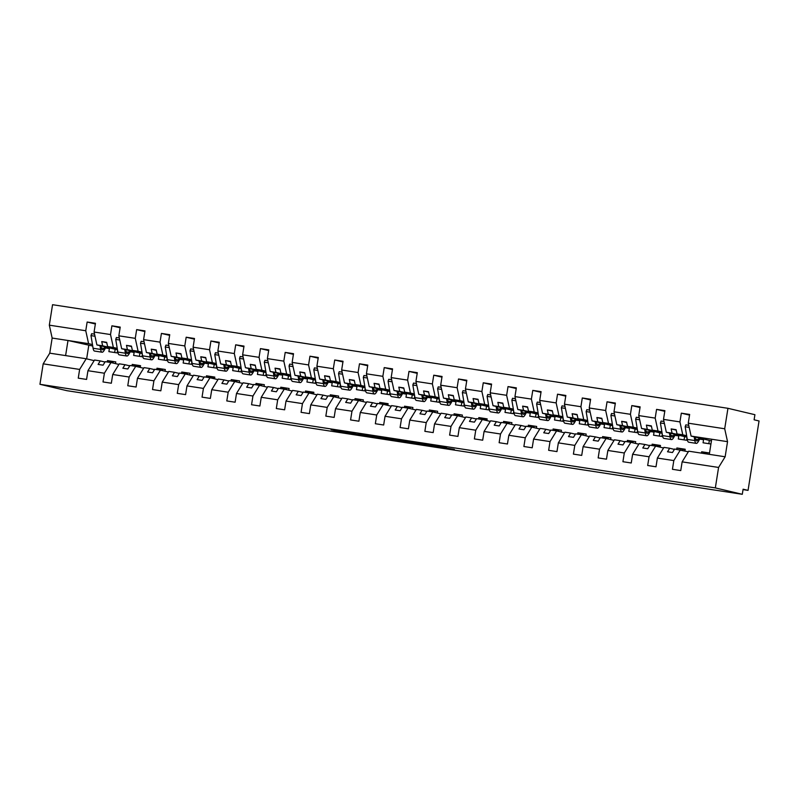 <?xml version="1.0" encoding="UTF-8"?>
<svg xmlns="http://www.w3.org/2000/svg" width="799" height="799" viewBox="0 0 799 799"><rect width="100%" height="100%" fill="white"/><g stroke="black" fill="none" stroke-linecap="round" stroke-linejoin="round"><path stroke-width="1.2" d="M354.926 433.368L331.046 429.712L339.845 431.8L362.936 435.385L346.556 432.249L354.926 433.368M446.511 447.68L418.626 443.145L429.862 445.652L454.321 449.368L428.654 445.303L422.741 443.884L446.531 447.52M94.142 360.639L86.202 358.751L79.63 369.428L43.186 363.835L39.95 384.299L66.916 390.691L742.301 494.301L743.11 489.198L748.054 490.376L743.05 489.607M39.95 384.299L715.335 487.909L742.301 494.301M385.058 438.002L358.162 433.867L369.398 436.374L393.857 440.099L385.058 438.002M389.912 438.711L415.28 442.646L424.089 444.733L397.343 440.629L389.912 438.711M707.345 453.093L707.195 454.022M707.015 453.043L706.995 453.043A4.544 1.119 -81.3 0 1 706.995 453.043A4.544 1.119 -81.3 0 1 707.015 453.043L701.652 451.775L701.432 453.133M688.329 451.795L674.636 449.028L672.478 452.534L667.525 451.775L669.692 448.269L663.949 447.39L657.377 458.057L655.999 466.786L647.679 465.507L649.058 456.778L655.629 446.112L649.887 445.233L647.719 448.738L642.776 447.979L644.933 444.474L639.19 443.585L632.618 454.261L631.24 462.991L622.92 461.712L624.299 452.983L630.87 442.316L625.128 441.428L622.96 444.943L618.017 444.184L620.174 440.668L614.431 439.79L607.859 450.466L606.481 459.185L598.161 457.917L599.54 449.188L606.111 438.511L600.369 437.632L598.211 441.148L593.258 440.389L595.415 436.873L589.672 435.994L583.1 446.661L581.722 455.39L573.402 454.112L574.791 445.393L581.352 434.716L575.61 433.837L573.452 437.343L568.498 436.584L570.656 433.078L564.913 432.189L558.351 442.866L556.963 451.595L548.643 450.316L550.032 441.587L556.593 430.921L550.851 430.042L548.693 433.547L543.739 432.788L545.897 429.273L540.154 428.394L533.592 439.07L532.204 447.79L523.884 446.521L525.273 437.792L531.834 427.115L526.092 426.237L523.934 429.752L518.98 428.993L521.148 425.477L515.395 424.599L508.833 435.275L507.455 443.994L499.135 442.716L500.514 433.997L507.085 423.32L501.333 422.441L499.175 425.957L494.221 425.188L496.389 421.682L490.646 420.803L484.074 431.47L482.696 440.199L474.376 438.921L475.755 430.202L482.326 419.525L476.584 418.646L474.416 422.152L469.462 421.393L471.63 417.887L465.887 416.998L459.315 427.675L457.937 436.404L449.617 435.125L450.996 426.396L457.567 415.73L451.825 414.841L449.657 418.356L444.713 417.597L446.871 414.082L441.128 413.203L434.556 423.879L433.178 432.599L424.858 431.33L426.237 422.601L432.808 411.924L427.066 411.046L424.908 414.561L419.954 413.802L422.112 410.287L416.369 409.408L409.797 420.074L408.419 428.803L400.099 427.525L401.488 418.806L408.049 408.129L402.306 407.25L400.149 410.756L395.195 409.997L397.353 406.491L391.61 405.612L385.048 416.279L383.66 425.008L375.34 423.73L376.728 415.001L383.29 404.334L377.547 403.455L375.39 406.961L370.436 406.202L372.594 402.686L366.851 401.807L360.289 412.484L358.901 421.213L350.581 419.934L351.969 411.205L358.531 400.529L352.788 399.65L350.631 403.165L345.677 402.406L347.845 398.891L342.092 398.012L335.53 408.688L334.152 417.408L325.832 416.129L327.21 407.41L333.782 396.733L328.029 395.855L325.872 399.37L320.918 398.611L323.086 395.096L317.343 394.217L310.771 404.883L309.393 413.612L301.073 412.334L302.451 403.615L309.023 392.938L303.28 392.059L301.113 395.565L296.159 394.806L298.327 391.3L292.584 390.411L286.012 401.088L284.634 409.817L276.314 408.539L277.692 399.81L284.264 389.143L278.521 388.254L276.354 391.77L271.41 391.011L273.568 387.495L267.825 386.616L261.253 397.293L259.875 406.012L251.555 404.743L252.933 396.014L259.505 385.338L253.762 384.459L251.605 387.974L246.651 387.215L248.809 383.7L243.066 382.821L236.494 393.488L235.116 402.217L226.796 400.938L228.184 392.219L234.746 381.542L229.003 380.664L226.846 384.169L221.892 383.41L224.05 379.905L218.307 379.026L211.745 389.692L210.357 398.421L202.037 397.143L203.425 388.414L209.987 377.747L204.244 376.868L202.087 380.374L197.133 379.615L199.291 376.109L193.548 375.22L186.986 385.897L185.598 394.626L177.278 393.348L178.666 384.619L185.228 373.952L179.485 373.063L177.328 376.579L172.374 375.82L174.532 372.304L168.789 371.425L162.227 382.102L160.839 390.821L152.529 389.552L153.907 380.823L160.469 370.147L154.726 369.268L152.569 372.783L147.615 372.024L149.783 368.509L144.04 367.63L137.468 378.297L136.09 387.026L127.77 385.747L129.148 377.028L135.72 366.351L129.977 365.473L127.81 368.978L122.856 368.219L125.024 364.714L119.281 363.825L112.709 374.501L111.331 383.23L103.011 381.952L104.389 373.223L110.961 362.556L105.218 361.667L103.051 365.183L98.107 364.424L100.265 360.908L94.522 360.029L87.95 370.706L86.572 379.425L78.252 378.157L79.63 369.428M715.335 487.909L718.581 467.445L682.136 461.862L680.758 470.581L672.438 469.303L673.817 460.584L680.388 449.907M682.136 461.862L688.698 451.185L709.302 454.341L711.689 439.24L691.095 436.084L711.43 440.898M682.586 449.298L682.416 450.386M682.276 449.248A4.544 1.119 -81.3 0 1 682.256 449.248L676.893 447.979L676.673 449.338M663.569 447.989L655.629 446.112M682.256 449.248A4.544 1.119 -81.3 0 1 682.236 449.238L685.143 449.687L682.256 449.248M676.893 447.979L685.212 449.248L684.933 450.986M657.827 445.502L657.657 446.591M657.517 445.452A4.544 1.119 -81.3 0 1 657.497 445.452L652.134 444.174L651.914 445.542M638.81 444.194L630.87 442.316M657.497 445.452A4.544 1.119 -81.3 0 1 657.477 445.442L660.383 445.892L657.497 445.452M652.134 444.174L660.453 445.452L660.174 447.19M633.068 441.697L632.898 442.796M632.718 441.647L632.738 441.647A4.544 1.119 -81.3 0 1 632.738 441.647A4.544 1.119 -81.3 0 1 632.718 441.647L627.375 440.379L627.165 441.747M614.051 440.399L606.111 438.511M627.375 440.379L635.694 441.657L635.425 443.395M608.309 437.902L608.139 438.991M607.959 437.852L607.979 437.852A4.544 1.119 -81.3 0 1 607.979 437.852A4.544 1.119 -81.3 0 1 607.959 437.852L602.616 436.584L602.406 437.942M589.302 436.604L581.352 434.716M602.616 436.584L610.935 437.862L610.666 439.59M583.56 434.107L583.38 435.195M583.25 434.057A4.544 1.119 -81.3 0 1 583.23 434.057L577.857 432.778L577.647 434.147M564.543 432.798L556.593 430.921M577.857 432.778L586.176 434.057L585.907 435.795M558.801 430.311L558.621 431.4M558.491 430.262A4.544 1.119 -81.3 0 1 558.471 430.252L553.108 428.983L552.888 430.351M539.784 429.003L531.834 427.115M553.108 428.983L561.417 430.262L561.148 431.999M534.042 426.506L533.872 427.605M533.692 426.456L533.712 426.456A4.544 1.119 -81.3 0 1 533.712 426.456A4.544 1.119 -81.3 0 1 533.692 426.456L528.349 425.188L528.129 426.546M515.025 425.208L507.085 423.32M528.349 425.188L536.668 426.466L536.389 428.194M509.283 422.711L509.113 423.8M508.933 422.661L508.953 422.661A4.544 1.119 -81.3 0 1 508.953 422.661A4.544 1.119 -81.3 0 1 508.933 422.661L503.59 421.393L503.37 422.751M490.266 421.403L482.326 419.525M503.59 421.393L511.909 422.661L511.63 424.399M484.524 418.916L484.354 420.004M484.194 418.866L487.08 419.305L484.174 418.856A4.544 1.119 -81.3 0 1 484.174 418.856A4.544 1.119 -81.3 0 1 484.194 418.866L478.831 417.587L478.611 418.956M465.507 417.607L457.567 415.73M478.831 417.587L487.15 418.866L486.871 420.604M459.765 415.11L459.595 416.209M459.465 415.071A4.544 1.119 -81.3 0 1 459.435 415.061L454.072 413.792L453.862 415.16M440.748 413.812L432.808 411.924M454.072 413.792L462.391 415.071L462.122 416.808M435.006 411.315L434.836 412.404M434.706 411.265A4.544 1.119 -81.3 0 1 434.676 411.265L429.313 409.997L429.103 411.355M415.999 410.017L408.049 408.129M429.313 409.997L437.632 411.275L437.363 413.003M410.257 407.52L410.077 408.609M409.897 407.46L409.927 407.47A4.544 1.119 -81.3 0 1 409.927 407.47A4.544 1.119 -81.3 0 1 409.897 407.46L404.554 406.202L404.344 407.56M391.24 406.212L383.29 404.334M404.554 406.202L412.873 407.47L412.604 409.208M385.498 403.725L385.318 404.813M385.148 403.665L388.054 404.114L385.168 403.675A4.544 1.119 -81.3 0 1 385.168 403.675A4.544 1.119 -81.3 0 1 385.148 403.665L379.805 402.396L379.585 403.765M366.481 402.416L358.531 400.529M379.805 402.396L388.114 403.675L387.845 405.413M360.739 399.919L360.569 401.018M360.429 399.88A4.544 1.119 -81.3 0 1 360.409 399.87L355.046 398.601L354.826 399.969M341.722 398.621L333.782 396.733M355.046 398.601L363.365 399.88L363.086 401.617M335.979 396.124L335.81 397.213M335.67 396.074A4.544 1.119 -81.3 0 1 335.65 396.074L330.287 394.806L330.067 396.164M316.963 394.826L309.023 392.938M330.287 394.806L338.606 396.074L338.327 397.812M311.22 392.329L311.051 393.418M310.871 392.269L313.777 392.718L310.891 392.279A4.544 1.119 -81.3 0 1 310.891 392.279A4.544 1.119 -81.3 0 1 310.871 392.269L305.528 391.001L305.308 392.369M292.204 391.021L284.264 389.143M305.528 391.001L313.847 392.279L313.568 394.017M286.461 388.524L286.292 389.622M286.112 388.474L286.132 388.474A4.544 1.119 -81.3 0 1 286.132 388.474A4.544 1.119 -81.3 0 1 286.112 388.474L280.769 387.205L280.549 388.574M267.445 387.225L259.505 385.338M280.769 387.205L289.088 388.484L288.809 390.222M261.702 384.728L261.533 385.827M261.403 384.679A4.544 1.119 -81.3 0 1 261.373 384.679L256.01 383.41L255.8 384.768M242.696 383.43L234.746 381.542M256.01 383.41L264.329 384.689L264.06 386.416M236.953 380.933L236.774 382.022M236.644 380.883A4.544 1.119 -81.3 0 1 236.624 380.883L231.251 379.615L231.041 380.973M217.937 379.625L209.987 377.747M231.251 379.615L239.57 380.883L239.3 382.621M212.194 377.138L212.015 378.227M211.845 377.078L214.751 377.528L211.865 377.088A4.544 1.119 -81.3 0 1 211.865 377.088A4.544 1.119 -81.3 0 1 211.845 377.078L206.502 375.81L206.282 377.178M193.178 375.83L185.228 373.952M206.502 375.81L214.811 377.088L214.541 378.826M187.435 373.333L187.256 374.431M187.086 373.283L187.106 373.283A4.544 1.119 -81.3 0 1 187.106 373.283A4.544 1.119 -81.3 0 1 187.086 373.283L181.743 372.014L181.523 373.383M168.419 372.034L160.469 370.147M181.743 372.014L190.062 373.293L189.782 375.031M162.676 369.538L162.507 370.626M162.347 369.488L162.327 369.488A4.544 1.119 -81.3 0 1 162.327 369.488A4.544 1.119 -81.3 0 1 162.347 369.488L156.984 368.219L156.764 369.577M143.66 368.239L135.72 366.351M156.984 368.219L165.303 369.498L165.023 371.225M137.917 365.742L137.748 366.831M137.608 365.692A4.544 1.119 -81.3 0 1 137.588 365.692L132.225 364.414L132.005 365.782M118.901 364.434L110.961 362.556M137.588 365.692A4.544 1.119 -81.3 0 1 137.568 365.682L140.474 366.132L137.588 365.692M132.225 364.414L140.544 365.692L140.264 367.43M709.352 440.409L708.833 443.675M689.537 415.12L681.327 413.173L679.939 421.902L663.5 419.385L666.336 432.279L686.9 437.153M686.661 435.725L682.775 434.806L679.939 421.902M699.874 438.861L703.559 439.73L703.07 442.796L710.94 444.004M684.593 436.614L684.074 439.879M664.778 411.325L656.568 409.378L655.19 418.107L638.751 415.58L641.577 428.484L662.141 433.358M661.902 431.929L658.016 431.011L655.19 418.107M675.115 435.056L678.8 435.934L678.311 438.991L686.631 440.269L687.01 437.862M659.834 432.808L659.325 436.084M640.019 407.53L631.809 405.582L630.431 414.301L613.992 411.785L616.818 424.688L637.382 429.562M637.143 428.124L633.257 427.205L630.431 414.301M650.366 431.26L654.041 432.139L653.552 435.195L661.872 436.474L662.261 434.067M635.075 429.013L634.566 432.279M615.26 403.735L607.05 401.787L605.672 410.506L589.233 407.989L592.069 420.883L612.623 425.767M612.384 424.329L608.508 423.41L605.672 410.506M625.607 427.465L629.282 428.334L628.803 431.4L637.113 432.678L637.502 430.271M610.326 425.218L609.807 428.484M590.511 399.929L582.291 397.982L580.913 406.711L564.474 404.184L567.31 417.088L587.864 421.962M587.625 420.534L583.749 419.615L580.913 406.711M600.848 423.67L604.523 424.539L604.044 427.605L612.364 428.873L612.743 426.466M585.567 421.423L585.048 424.688M565.752 396.134L557.532 394.187L556.154 402.916L539.715 400.389L542.551 413.293L563.105 418.167M562.876 416.738L558.99 415.81L556.154 402.916M576.089 419.865L579.764 420.743L579.285 423.8L587.605 425.078L587.984 422.671M560.808 417.617L560.289 420.893M540.993 392.339L532.783 390.391L531.395 399.11L514.956 396.594L517.792 409.497L538.356 414.371M538.117 412.933L534.231 412.014L531.395 399.11M551.33 416.069L555.015 416.938L554.526 420.004L562.846 421.283L563.225 418.876M536.049 413.822L535.53 417.088M516.234 388.534L508.024 386.586L506.636 395.315L490.196 392.798L493.033 405.692L513.597 410.566M513.357 409.138L509.472 408.219L506.636 395.315M526.571 412.274L530.256 413.143L529.767 416.209L538.087 417.487L538.466 415.071M511.29 410.027L510.771 413.293M491.475 384.738L483.265 382.791L481.887 391.52L465.447 388.993L468.274 401.897L488.838 406.771M488.598 405.343L484.713 404.424L481.887 391.52M501.812 408.479L505.497 409.348L505.008 412.404L513.328 413.682L513.707 411.275M486.531 406.232L486.012 409.497M466.716 380.943L458.506 378.996L457.128 387.725L440.688 385.198L443.515 398.102L464.079 402.976M463.839 401.537L459.954 400.619L457.128 387.725M477.053 404.674L480.738 405.552L480.249 408.609L488.569 409.887L488.958 407.48M461.772 402.426L461.263 405.692M441.957 377.148L433.747 375.2L432.369 383.919L415.929 381.403L418.766 394.307L439.32 399.18M439.08 397.742L435.195 396.823L432.369 383.919M452.304 400.878L455.979 401.747L455.5 404.813L463.81 406.092L464.199 403.685M437.023 398.631L436.504 401.897M417.208 373.343L408.988 371.395L407.61 380.124L391.17 377.597L394.007 390.501L414.561 395.375M414.321 393.947L410.446 393.028L407.61 380.124M427.545 397.083L431.22 397.952L430.741 401.018L439.06 402.287L439.44 399.88M412.264 394.836L411.745 398.102M392.449 369.547L384.229 367.6L382.851 376.329L366.411 373.802L369.248 386.706L389.802 391.58M389.572 390.152L385.687 389.223L382.851 376.329M402.786 393.278L406.461 394.157L405.982 397.213L414.301 398.491L414.681 396.084M387.505 391.031L386.986 394.307M367.69 365.752L359.48 363.805L358.092 372.524L341.652 370.007L344.489 382.911L365.043 387.785M364.813 386.346L360.928 385.428L358.092 372.524M378.027 389.483L381.712 390.361L381.223 393.418L389.542 394.696L389.922 392.289M362.746 387.235L362.227 390.501M342.931 361.947L334.721 359.999L333.333 368.729L316.893 366.212L319.73 379.106L340.294 383.979M340.054 382.551L336.169 381.632L333.333 368.729M353.268 385.687L356.953 386.556L356.464 389.622L364.783 390.901L365.163 388.484M337.987 383.44L337.468 386.706M318.172 358.152L309.962 356.204L308.574 364.933L292.144 362.406L294.971 375.31L315.535 380.184M315.295 378.756L311.41 377.837L308.574 364.933M328.509 381.892L332.194 382.761L331.705 385.827L340.024 387.096L340.404 384.689M313.228 379.645L312.709 382.911M293.413 354.357L285.203 352.409L283.825 361.138L267.385 358.611L270.212 371.515L290.776 376.389M290.536 374.961L286.651 374.032L283.825 361.138M303.75 378.087L307.435 378.966L306.946 382.022L315.265 383.3L315.645 380.893M288.469 375.84L287.96 379.106M268.654 350.561L260.444 348.614L259.066 357.333L242.626 354.816L245.463 367.72L266.017 372.594M265.777 371.155L261.892 370.237L259.066 357.333M279.001 374.292L282.676 375.16L282.197 378.227L290.506 379.505L290.896 377.098M263.72 372.044L263.201 375.31M243.905 346.756L235.685 344.808L234.307 353.538L217.867 351.021L220.704 363.915L241.258 368.788M241.018 367.36L237.143 366.441L234.307 353.538M254.242 370.496L257.917 371.365L257.438 374.431L265.757 375.7L266.137 373.293M238.961 368.249L238.442 371.515M219.146 342.961L210.926 341.013L209.548 349.742L193.108 347.215L195.945 360.119L216.499 364.993M216.269 363.565L212.384 362.646L209.548 349.742M229.483 366.691L233.158 367.57L232.679 370.626L240.998 371.905L241.378 369.498M214.202 364.444L213.683 367.72M194.387 339.166L186.177 337.218L184.789 345.937L168.349 343.42L171.186 356.324L191.74 361.198M191.51 359.76L187.625 358.841L184.789 345.937M204.724 362.896L208.409 363.775L207.92 366.831L216.239 368.109L216.619 365.702M189.443 360.649L188.924 363.915M169.628 335.36L161.418 333.423L160.03 342.142L143.59 339.625L146.427 352.519L166.991 357.403M166.751 355.964L162.866 355.046L160.03 342.142M179.965 359.101L183.65 359.969L183.161 363.036L191.48 364.314L191.86 361.907M164.684 356.853L164.165 360.119M144.869 331.565L136.659 329.617L135.271 338.347L118.841 335.82L121.668 348.724L142.232 353.597M141.992 352.169L138.107 351.25L135.271 338.347M155.206 355.305L158.891 356.174L158.402 359.24L166.721 360.509L167.101 358.102M139.925 353.058L139.406 356.324M120.11 327.77L111.9 325.822L110.522 334.551L94.082 332.024L95.461 323.295L87.141 322.027L85.763 330.746L49.318 325.163L52.554 304.699L727.949 408.309L754.915 414.701L754.106 419.805L759.05 420.973L748.054 490.376M117.233 348.374L113.348 347.445L110.522 334.551M130.447 351.5L134.132 352.379L133.643 355.435L141.962 356.714L142.342 354.307M113.158 361.947L112.989 363.036M112.849 361.897A4.544 1.119 -81.3 0 1 112.829 361.887L107.465 360.619L107.246 361.987M107.465 360.619L115.785 361.897L115.505 363.635M115.166 349.253L114.656 352.529M95.351 323.975L87.141 322.027M92.474 344.569L88.589 343.65L85.763 330.746M105.698 347.705L109.373 348.574L108.894 351.64L117.203 352.918L117.593 350.511M691.095 436.084L688.259 423.18L689.647 414.451L681.327 413.173M656.568 409.378L664.888 410.656L663.5 419.385M631.809 405.582L640.129 406.861L638.751 415.58M607.05 401.787L615.37 403.056L613.992 411.785M582.291 397.982L590.611 399.26L589.233 407.989M557.532 394.187L565.852 395.465L564.474 404.184M532.783 390.391L541.103 391.66L539.715 400.389M508.024 386.586L516.344 387.865L514.956 396.594M483.265 382.791L491.585 384.069L490.196 392.798M458.506 378.996L466.826 380.274L465.447 388.993M433.747 375.2L442.067 376.469L440.688 385.198M408.988 371.395L417.308 372.674L415.929 381.403M384.229 367.6L392.549 368.878L391.17 377.597M359.48 363.805L367.79 365.083L366.411 373.802M334.721 359.999L343.041 361.278L341.652 370.007M309.962 356.204L318.282 357.483L316.893 366.212M285.203 352.409L293.523 353.687L292.144 362.406M260.444 348.614L268.764 349.882L267.385 358.611M235.685 344.808L244.005 346.087L242.626 354.816M210.926 341.013L219.246 342.292L217.867 351.021M186.177 337.218L194.487 338.496L193.108 347.215M161.418 333.423L169.738 334.691L168.349 343.42M136.659 329.617L144.979 330.896L143.59 339.625M111.9 325.822L120.22 327.101L118.841 335.82M673.817 460.584L657.377 458.057M649.058 456.778L632.618 454.261M624.299 452.983L607.859 450.466M599.54 449.188L583.1 446.661M574.791 445.393L558.351 442.866M550.032 441.587L533.592 439.07M525.273 437.792L508.833 435.275M500.514 433.997L484.074 431.47M475.755 430.202L459.315 427.675M450.996 426.396L434.556 423.879M426.237 422.601L409.797 420.074M401.488 418.806L385.048 416.279M376.728 415.001L360.289 412.484M351.969 411.205L335.53 408.688M327.21 407.41L310.771 404.883M302.451 403.615L286.012 401.088M277.692 399.81L261.253 397.293M252.933 396.014L236.494 393.488M228.184 392.219L211.745 389.692M203.425 388.414L186.986 385.897M178.666 384.619L162.227 382.102M153.907 380.823L137.468 378.297M129.148 377.028L112.709 374.501M104.389 373.223L87.95 370.706M718.581 467.445L725.142 456.778L727.539 441.667L724.703 428.773L688.259 423.18M724.703 428.773L727.949 408.309M682.775 434.806L677.033 433.927L676.104 429.682L671.15 428.923L672.079 433.168L666.336 432.279M686.74 436.224L677.033 433.927M686.81 436.654L672.079 433.168M703.559 439.73L699.714 439.14M674.416 449.388L669.692 448.269M658.016 431.011L652.274 430.122L651.345 425.877L646.391 425.118L647.32 429.363L641.577 428.484M661.981 432.429L652.274 430.122M662.051 432.858L647.32 429.363M678.8 435.934L674.955 435.345M649.657 445.592L644.933 444.474M633.257 427.205L627.515 426.326L626.586 422.082L621.632 421.323L622.571 425.567L616.818 424.688M637.222 428.634L627.515 426.326M637.302 429.063L622.571 425.567M654.041 432.139L650.196 431.55M624.898 441.797L620.174 440.668M608.508 423.41L602.756 422.531L601.827 418.286L596.873 417.527L597.812 421.772L592.069 420.883M612.473 424.828L602.756 422.531M612.543 425.258L597.812 421.772M629.282 428.334L625.437 427.745M600.149 437.992L595.415 436.873M583.749 419.615L578.007 418.726L577.068 414.481L572.114 413.722L573.053 417.967L567.31 417.088M587.714 421.033L578.007 418.726M587.784 421.463L573.053 417.967M604.523 424.539L600.678 423.949M575.39 434.197L570.656 433.078M558.99 415.81L553.248 414.931L552.309 410.686L547.365 409.927L548.294 414.172L542.551 413.293M562.955 417.238L553.248 414.931M563.025 417.667L548.294 414.172M579.764 420.743L575.919 420.154M550.631 430.401L545.897 429.273M534.231 412.014L528.489 411.135L527.55 406.891L522.606 406.132L523.535 410.376L517.792 409.497M538.196 413.433L528.489 411.135M538.266 413.872L523.535 410.376M555.015 416.938L551.17 416.349M525.872 426.596L521.148 425.477M509.472 408.219L503.73 407.34L502.801 403.096L497.847 402.336L498.776 406.581L493.033 405.692M513.437 409.637L503.73 407.34M513.507 410.067L498.776 406.581M530.256 413.143L526.411 412.554M501.113 422.801L496.389 421.682M484.713 404.424L478.971 403.535L478.042 399.29L473.088 398.531L474.017 402.776L468.274 401.897M488.678 405.842L478.971 403.535M488.748 406.272L474.017 402.776M505.497 409.348L501.652 408.758M476.354 419.006L471.63 417.887M459.954 400.619L454.212 399.74L453.283 395.495L448.329 394.736L449.258 398.981L443.515 398.102M463.919 402.047L454.212 399.74M463.999 402.476L449.258 398.981M480.738 405.552L476.893 404.963M451.595 415.21L446.871 414.082M435.195 396.823L429.453 395.944L428.524 391.7L423.57 390.941L424.509 395.185L418.766 394.307M439.17 398.242L429.453 395.944M439.24 398.681L424.509 395.185M455.979 401.747L452.134 401.158M426.846 411.405L422.112 410.287M410.446 393.028L404.703 392.149L403.765 387.905L398.811 387.135L399.75 391.38L394.007 390.501M414.411 394.446L404.703 392.149M414.481 394.876L399.75 391.38M431.22 397.952L427.375 397.363M402.087 407.61L397.353 406.491M385.687 389.223L379.944 388.344L379.006 384.099L374.062 383.34L374.991 387.585L369.248 386.706M389.652 390.651L379.944 388.344M389.722 391.081L374.991 387.585M406.461 394.157L402.616 393.567M377.328 403.815L372.594 402.686M360.928 385.428L355.185 384.549L354.247 380.304L349.303 379.545L350.232 383.79L344.489 382.911M364.893 386.846L355.185 384.549M364.963 387.285L350.232 383.79M381.712 390.361L377.857 389.762M352.569 400.009L347.845 398.891M336.169 381.632L330.426 380.753L329.498 376.509L324.544 375.75L325.473 379.994L319.73 379.106M340.134 383.051L330.426 380.753M340.204 383.48L325.473 379.994M356.953 386.556L353.108 385.967M327.81 396.214L323.086 395.096M311.41 377.837L305.667 376.948L304.739 372.704L299.785 371.944L300.714 376.189L294.971 375.31M315.375 379.255L305.667 376.948M315.445 379.685L300.714 376.189M332.194 382.761L328.349 382.172M303.051 392.419L298.327 391.3M286.651 374.032L280.908 373.153L279.98 368.908L275.026 368.149L275.955 372.394L270.212 371.515M290.616 375.46L280.908 373.153M290.696 375.89L275.955 372.394M307.435 378.966L303.59 378.376M278.292 388.624L273.568 387.495M261.892 370.237L256.149 369.358L255.221 365.113L250.267 364.354L251.206 368.599L245.463 367.72M265.867 371.655L256.149 369.358M265.937 372.094L251.206 368.599M282.676 375.16L278.831 374.571M253.543 384.818L248.809 383.7M237.143 366.441L231.4 365.562L230.462 361.318L225.508 360.559L226.447 364.803L220.704 363.915M241.108 367.86L231.4 365.562M241.178 368.289L226.447 364.803M257.917 371.365L254.072 370.776M228.784 381.023L224.05 379.905M212.384 362.646L206.641 361.757L205.703 357.513L200.759 356.753L201.688 360.998L195.945 360.119M216.349 364.064L206.641 361.757M216.419 364.494L201.688 360.998M233.158 367.57L229.313 366.981M204.025 377.228L199.291 376.109M187.625 358.841L181.882 357.962L180.944 353.717L176 352.958L176.929 357.203L171.186 356.324M191.59 360.269L181.882 357.962M191.66 360.699L176.929 357.203M208.409 363.775L204.554 363.175M179.266 373.433L174.532 372.304M162.866 355.046L157.123 354.167L156.195 349.922L151.241 349.163L152.17 353.408L146.427 352.519M166.831 356.464L157.123 354.167M166.901 356.893L152.17 353.408M183.65 359.969L179.805 359.38M154.507 369.627L149.783 368.509M138.107 351.25L132.364 350.362L131.435 346.117L126.482 345.358L127.411 349.602L121.668 348.724M142.072 352.669L132.364 350.362M142.142 353.098L127.411 349.602M158.891 356.174L155.046 355.585M129.748 365.832L125.024 364.714M113.348 347.445L107.605 346.566L106.676 342.322L101.723 341.563L102.652 345.807L96.909 344.928L94.082 332.024M117.313 348.873L107.605 346.566M117.393 349.303L102.652 345.807M96.909 344.928L117.473 349.802M134.132 352.379L130.287 351.79M104.989 362.037L100.265 360.908M86.202 358.751L49.758 353.168L52.155 338.057L49.318 325.163M43.186 363.835L49.758 353.168M88.589 343.65L52.155 338.057M92.714 346.027L67.995 340.494L65.608 355.595M109.373 348.574L105.528 347.984M725.142 456.778L709.302 454.341M727.539 441.667L711.689 439.24M88.779 345.418L86.642 358.861M701.652 451.775L709.522 452.983M106.766 342.761L101.723 341.563M131.525 346.556L126.482 345.358M156.284 350.362L151.241 349.163M181.043 354.157L176 352.958M205.802 357.952L200.759 356.753M230.561 361.747L225.508 360.559M255.32 365.552L250.267 364.354M280.079 369.348L275.026 368.149M304.828 373.143L299.785 371.944M329.588 376.938L324.544 375.75M354.347 380.743L349.303 379.545M379.106 384.539L374.062 383.34M403.865 388.334L398.811 387.135M428.624 392.139L423.57 390.941M453.383 395.934L448.329 394.736M478.132 399.73L473.088 398.531M502.891 403.525L497.847 402.336M527.65 407.33L522.606 406.132M552.409 411.125L547.365 409.927M577.168 414.921L572.114 413.722M601.927 418.726L596.873 417.527M626.686 422.521L621.632 421.323M651.435 426.316L646.391 425.118M676.194 430.112L671.15 428.923M362.506 434.556L378.536 437.622L362.516 434.506M403.096 440.898L392.539 439.25L403.125 440.738M106.047 347.096L104.01 350.581A12.814 3.146 -81.3 0 1 102.092 352.219A12.814 3.146 -81.3 0 1 100.614 349.413L99.995 345.657M102.092 352.219L94.562 351.071A12.814 3.146 -81.3 0 1 93.084 348.254L90.986 335.61L95.001 336.229M90.986 335.61L91.655 333.702L94.542 334.152M101.014 345.897L101.273 347.505A10.337 2.537 98.7 0 0 102.462 349.772A10.337 2.537 98.7 0 0 104.02 348.444L104.959 346.836M130.806 350.891L128.769 354.376A12.814 3.146 -81.3 0 1 126.841 356.014A12.814 3.146 -81.3 0 1 125.373 353.208L124.754 349.453M126.841 356.014L119.321 354.866A12.814 3.146 -81.3 0 1 117.843 352.049L115.745 339.415L119.76 340.024M115.745 339.415L116.414 337.508L119.301 337.947M125.763 349.692L126.032 351.3A10.337 2.537 98.7 0 0 127.221 353.567A10.337 2.537 98.7 0 0 128.779 352.239L129.718 350.631M155.565 354.686L153.528 358.172A12.814 3.146 -81.3 0 1 151.6 359.82A12.814 3.146 -81.3 0 1 150.132 357.003L149.503 353.258M151.6 359.82L144.08 358.661A12.814 3.146 -81.3 0 1 142.602 355.855L140.504 343.21L144.519 343.83M140.504 343.21L141.163 341.303L144.06 341.742M150.522 353.498L150.791 355.096A10.337 2.537 98.7 0 0 151.98 357.363A10.337 2.537 98.7 0 0 153.528 356.034L154.477 354.426M180.324 358.491L178.287 361.967A12.814 3.146 -81.3 0 1 176.359 363.615A12.814 3.146 -81.3 0 1 174.891 360.798L174.262 357.053M176.359 363.615L168.839 362.456A12.814 3.146 -81.3 0 1 167.361 359.65L165.263 347.006L169.278 347.625M165.263 347.006L165.922 345.098L168.819 345.548M175.281 357.293L175.55 358.891A10.337 2.537 98.7 0 0 176.739 361.168A10.337 2.537 98.7 0 0 178.287 359.84L179.226 358.232M205.083 362.287L203.046 365.772A12.814 3.146 -81.3 0 1 201.118 367.41A12.814 3.146 -81.3 0 1 199.64 364.604L199.021 360.848M201.118 367.41L193.588 366.262A12.814 3.146 -81.3 0 1 192.12 363.445L190.022 350.811L194.037 351.42M190.022 350.811L190.681 348.903L193.578 349.343M200.04 361.088L200.309 362.696A10.337 2.537 98.7 0 0 201.498 364.963A10.337 2.537 98.7 0 0 203.046 363.635L203.985 362.027M229.842 366.082L227.805 369.567A12.814 3.146 -81.3 0 1 225.877 371.215A12.814 3.146 -81.3 0 1 224.399 368.399L223.78 364.644M225.877 371.215L218.347 370.057A12.814 3.146 -81.3 0 1 216.879 367.24L214.781 354.606L218.786 355.215M214.781 354.606L215.44 352.699L218.337 353.138M224.799 364.893L225.058 366.491A10.337 2.537 98.7 0 0 226.257 368.758A10.337 2.537 98.7 0 0 227.805 367.43L228.744 365.822M254.601 369.887L252.554 373.363A12.814 3.146 -81.3 0 1 250.636 375.011A12.814 3.146 -81.3 0 1 249.158 372.194L248.539 368.449M250.636 375.011L243.106 373.852A12.814 3.146 -81.3 0 1 241.638 371.046L239.54 358.401L243.545 359.021M239.54 358.401L240.199 356.494L243.096 356.943M249.558 368.689L249.817 370.287A10.337 2.537 98.7 0 0 251.006 372.554A10.337 2.537 98.7 0 0 252.564 371.235L253.503 369.627M279.35 373.682L277.313 377.158A12.814 3.146 -81.3 0 1 275.395 378.806A12.814 3.146 -81.3 0 1 273.917 375.999L273.298 372.244M275.395 378.806L267.865 377.647A12.814 3.146 -81.3 0 1 266.387 374.841L264.289 362.197L268.304 362.816M264.289 362.197L264.958 360.289L267.845 360.739M274.317 372.484L274.576 374.092A10.337 2.537 98.7 0 0 275.765 376.359A10.337 2.537 98.7 0 0 277.323 375.031L278.262 373.423M304.109 377.478L302.072 380.963A12.814 3.146 -81.3 0 1 300.144 382.601A12.814 3.146 -81.3 0 1 298.676 379.795L298.057 376.039M300.144 382.601L292.624 381.453A12.814 3.146 -81.3 0 1 291.146 378.636L289.048 366.002L293.063 366.611M289.048 366.002L289.717 364.094L292.604 364.534M299.066 376.279L299.335 377.887A10.337 2.537 98.7 0 0 300.524 380.154A10.337 2.537 98.7 0 0 302.082 378.826L303.021 377.218M328.868 381.273L326.831 384.758A12.814 3.146 -81.3 0 1 324.903 386.406A12.814 3.146 -81.3 0 1 323.435 383.59L322.806 379.845M324.903 386.406L317.383 385.248A12.814 3.146 -81.3 0 1 315.905 382.431L313.807 369.797L317.822 370.416M313.807 369.797L314.466 367.89L317.363 368.329M323.825 380.084L324.094 381.682A10.337 2.537 98.7 0 0 325.283 383.949A10.337 2.537 98.7 0 0 326.831 382.621L327.78 381.013M353.627 385.078L351.59 388.554A12.814 3.146 -81.3 0 1 349.662 390.202A12.814 3.146 -81.3 0 1 348.194 387.385L347.565 383.64M349.662 390.202L342.142 389.043A12.814 3.146 -81.3 0 1 340.664 386.237L338.566 373.592L342.581 374.212M338.566 373.592L339.225 371.685L342.122 372.134M348.584 383.88L348.853 385.478A10.337 2.537 98.7 0 0 350.042 387.745A10.337 2.537 98.7 0 0 351.59 386.426L352.539 384.818M378.386 388.873L376.349 392.359A12.814 3.146 -81.3 0 1 374.421 393.997A12.814 3.146 -81.3 0 1 372.943 391.19L372.324 387.435M374.421 393.997L366.891 392.848A12.814 3.146 -81.3 0 1 365.423 390.032L363.325 377.398L367.34 378.007M363.325 377.398L363.984 375.49L366.881 375.929M373.343 387.675L373.612 389.283A10.337 2.537 98.7 0 0 374.801 391.55A10.337 2.537 98.7 0 0 376.349 390.222L377.288 388.614M403.145 392.669L401.108 396.154A12.814 3.146 -81.3 0 1 399.18 397.792A12.814 3.146 -81.3 0 1 397.702 394.986L397.083 391.23M399.18 397.792L391.65 396.644A12.814 3.146 -81.3 0 1 390.182 393.827L388.084 381.193L392.089 381.802M388.084 381.193L388.743 379.285L391.64 379.725M398.102 391.48L398.361 393.078A10.337 2.537 98.7 0 0 399.56 395.345A10.337 2.537 98.7 0 0 401.108 394.017L402.047 392.409M427.904 396.464L425.867 399.949A12.814 3.146 -81.3 0 1 423.939 401.597A12.814 3.146 -81.3 0 1 422.461 398.781L421.842 395.036M423.939 401.597L416.409 400.439A12.814 3.146 -81.3 0 1 414.941 397.632L412.843 384.988L416.848 385.607M412.843 384.988L413.502 383.081L416.399 383.53M422.861 395.275L423.12 396.873A10.337 2.537 98.7 0 0 424.309 399.14A10.337 2.537 98.7 0 0 425.867 397.822L426.806 396.214M452.653 400.269L450.616 403.745A12.814 3.146 -81.3 0 1 448.698 405.393A12.814 3.146 -81.3 0 1 447.22 402.576L446.601 398.831M448.698 405.393L441.168 404.234A12.814 3.146 -81.3 0 1 439.69 401.428L437.602 388.783L441.607 389.403M437.602 388.783L438.261 386.876L441.148 387.325M447.62 399.071L447.879 400.669A10.337 2.537 98.7 0 0 449.068 402.946A10.337 2.537 98.7 0 0 450.626 401.617L451.565 400.009M477.412 404.064L475.375 407.55A12.814 3.146 -81.3 0 1 473.447 409.188A12.814 3.146 -81.3 0 1 471.979 406.381L471.36 402.626M473.447 409.188L465.927 408.039A12.814 3.146 -81.3 0 1 464.449 405.223L462.351 392.589L466.366 393.198M462.351 392.589L463.021 390.681L465.907 391.12M472.369 402.866L472.638 404.474A10.337 2.537 98.7 0 0 473.827 406.741A10.337 2.537 98.7 0 0 475.385 405.413L476.324 403.805M502.172 407.86L500.134 411.345A12.814 3.146 -81.3 0 1 498.206 412.993A12.814 3.146 -81.3 0 1 496.738 410.177L496.109 406.421M498.206 412.993L490.686 411.835A12.814 3.146 -81.3 0 1 489.208 409.018L487.11 396.384L491.125 397.003M487.11 396.384L487.77 394.476L490.666 394.916M497.128 406.671L497.397 408.269A10.337 2.537 98.7 0 0 498.586 410.536A10.337 2.537 98.7 0 0 500.134 409.208L501.083 407.6M526.931 411.665L524.893 415.14A12.814 3.146 -81.3 0 1 522.965 416.788A12.814 3.146 -81.3 0 1 521.497 413.972L520.868 410.227M522.965 416.788L515.445 415.63A12.814 3.146 -81.3 0 1 513.967 412.823L511.869 400.179L515.884 400.798M511.869 400.179L512.529 398.272L515.425 398.721M521.887 410.466L522.156 412.064A10.337 2.537 98.7 0 0 523.345 414.331A10.337 2.537 98.7 0 0 524.893 413.013L525.842 411.405M551.69 415.46L549.652 418.946A12.814 3.146 -81.3 0 1 547.724 420.584A12.814 3.146 -81.3 0 1 546.246 417.777L545.627 414.022M547.724 420.584L540.194 419.435A12.814 3.146 -81.3 0 1 538.726 416.619L536.628 403.974L540.643 404.594M536.628 403.974L537.288 402.077L540.184 402.516M546.646 414.262L546.916 415.87A10.337 2.537 98.7 0 0 548.104 418.137A10.337 2.537 98.7 0 0 549.652 416.808L550.591 415.2M576.449 419.255L574.411 422.741A12.814 3.146 -81.3 0 1 572.484 424.379A12.814 3.146 -81.3 0 1 571.005 421.572L570.386 417.817M572.484 424.379L564.953 423.23A12.814 3.146 -81.3 0 1 563.485 420.414L561.387 407.78L565.392 408.389M561.387 407.78L562.047 405.872L564.943 406.311M571.405 418.057L571.675 419.665A10.337 2.537 98.7 0 0 572.863 421.932A10.337 2.537 98.7 0 0 574.411 420.604L575.35 418.996M601.208 423.051L599.17 426.536A12.814 3.146 -81.3 0 1 597.243 428.184A12.814 3.146 -81.3 0 1 595.764 425.368L595.145 421.622M597.243 428.184L589.712 427.026A12.814 3.146 -81.3 0 1 588.244 424.219L586.146 411.575L590.151 412.194M586.146 411.575L586.806 409.667L589.702 410.117M596.164 421.862L596.424 423.46A10.337 2.537 98.7 0 0 597.612 425.727A10.337 2.537 98.7 0 0 599.17 424.399L600.109 422.791M625.957 426.856L623.919 430.331A12.814 3.146 -81.3 0 1 622.002 431.979A12.814 3.146 -81.3 0 1 620.523 429.163L619.904 425.418M622.002 431.979L614.471 430.821A12.814 3.146 -81.3 0 1 612.993 428.014L610.905 415.37L614.91 415.989M610.905 415.37L611.565 413.463L614.451 413.912M620.923 425.657L621.183 427.255A10.337 2.537 98.7 0 0 622.371 429.532A10.337 2.537 98.7 0 0 623.929 428.204L624.868 426.596M650.716 430.651L648.678 434.137A12.814 3.146 -81.3 0 1 646.751 435.775A12.814 3.146 -81.3 0 1 645.282 432.968L644.663 429.213M646.751 435.775L639.23 434.626A12.814 3.146 -81.3 0 1 637.752 431.81L635.654 419.175L639.669 419.785M635.654 419.175L636.324 417.268L639.21 417.707M645.672 429.453L645.942 431.061A10.337 2.537 98.7 0 0 647.13 433.328A10.337 2.537 98.7 0 0 648.688 431.999L649.627 430.391M675.475 434.446L673.437 437.932A12.814 3.146 -81.3 0 1 671.51 439.58A12.814 3.146 -81.3 0 1 670.041 436.763L669.412 433.008M671.51 439.58L663.989 438.421A12.814 3.146 -81.3 0 1 662.511 435.605L660.413 422.971L664.428 423.58M660.413 422.971L661.073 421.063L663.969 421.502M670.431 433.258L670.701 434.856A10.337 2.537 98.7 0 0 671.889 437.123A10.337 2.537 98.7 0 0 673.437 435.795L674.386 434.187M700.234 438.252L698.196 441.727A12.814 3.146 -81.3 0 1 696.269 443.375A12.814 3.146 -81.3 0 1 694.8 440.559L694.171 436.813M696.269 443.375L688.748 442.217A12.814 3.146 -81.3 0 1 687.27 439.41L685.172 426.766L689.187 427.385M685.172 426.766L685.832 424.858L688.728 425.308M695.19 437.053L695.46 438.651A10.337 2.537 98.7 0 0 696.648 440.918A10.337 2.537 98.7 0 0 698.196 439.6L699.145 437.992M342.401 431.42L342.282 432.209M339.965 431.051L339.845 431.8M378.436 436.953L378.346 437.562M412.873 442.227L412.753 443.026M410.436 441.857L410.316 442.616M93.084 348.254L100.614 349.413M101.383 348.034L104.02 348.444M117.843 352.049L125.373 353.208M126.142 351.84L128.779 352.239M142.602 355.855L150.132 357.003M150.891 355.635L153.528 356.034M167.361 359.65L174.891 360.798M175.65 359.43L178.287 359.84M192.12 363.445L199.64 364.604M200.409 363.235L203.046 363.635M216.879 367.24L224.399 368.399M225.168 367.031L227.805 367.43M241.638 371.046L249.158 372.194M249.927 370.826L252.564 371.235M266.387 374.841L273.917 375.999M274.686 374.621L277.323 375.031M291.146 378.636L298.676 379.795M299.445 378.426L302.082 378.826M315.905 382.431L323.435 383.59M324.194 382.222L326.831 382.621M340.664 386.237L348.194 387.385M348.953 386.017L351.59 386.426M365.423 390.032L372.943 391.19M373.712 389.812L376.349 390.222M390.182 393.827L397.702 394.986M398.471 393.617L401.108 394.017M414.941 397.632L422.461 398.781M423.23 397.413L425.867 397.822M439.69 401.428L447.22 402.576M447.989 401.208L450.626 401.617M464.449 405.223L471.979 406.381M472.748 405.013L475.385 405.413M489.208 409.018L496.738 410.177M497.497 408.808L500.134 409.208M513.967 412.823L521.497 413.972M522.256 412.604L524.893 413.013M538.726 416.619L546.246 417.777M547.015 416.399L549.652 416.808M563.485 420.414L571.005 421.572M571.774 420.204L574.411 420.604M588.244 424.219L595.764 425.368M596.533 423.999L599.17 424.399M612.993 428.014L620.523 429.163M621.292 427.795L623.929 428.204M637.752 431.81L645.282 432.968M646.051 431.6L648.688 431.999M662.511 435.605L670.041 436.763M670.8 435.395L673.437 435.795M687.27 439.41L694.8 440.559M695.559 439.19L698.196 439.6M378.636 436.983L378.536 437.622"/></g></svg>
